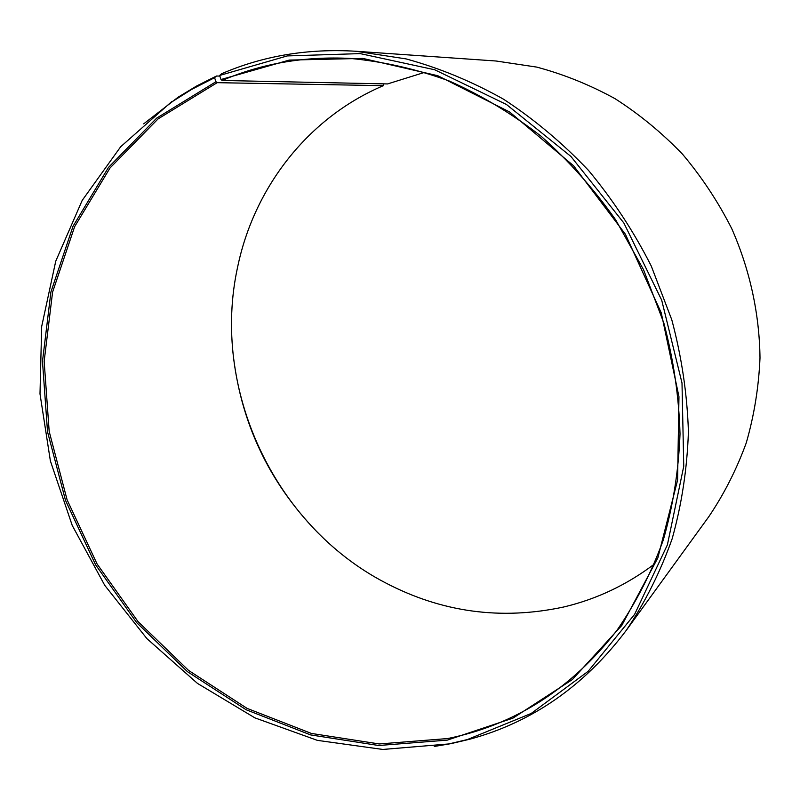 <?xml version="1.0" encoding="UTF-8"?>
<svg xmlns="http://www.w3.org/2000/svg" width="800" height="800" viewBox="0 0 800 800"><rect width="100%" height="100%" fill="white"/><g stroke="black" fill="none" stroke-linecap="round" stroke-linejoin="round"><path stroke-width="1.2" d="M219.85 76.09L216.49 76.01L214.57 77.7L215.98 81.72L217.16 82.67L383.39 85.66C307.37 117.88 254.07 188.16 237.69 266.73C210.72 388.79 274.25 524.92 385.13 582.65C441.57 612.31 501.08 620.43 563.65 607.01C596.45 599.26 626.72 584.94 654.45 564.02M424.95 72.27L387.58 83.93L222.15 80.47C261.75 63.47 304.45 56.12 350.23 58.43C383.32 61.55 416.25 69.04 449 80.9C481.26 95.24 511.95 113.67 541.05 136.2C568.85 160.87 593.72 188.75 615.68 219.85L643.52 269.69L663.85 323.05C673.58 359.85 678.97 396.83 680.02 433.98C678.6 470.75 673.02 506.11 663.28 540.05C651.34 572.77 635.93 602.81 617.07 630.18C571.55 688.78 515.07 724.9 447.61 738.56L379.22 743.96L311.42 733.44L247.06 708.37L188.59 670.44L138.03 621.6L97.08 563.98L67.09 499.8L49.18 431.41L44.16 361.3L52.59 292.11L74.64 226.65L110.08 167.9L158.08 118.9L217.16 82.67M215.98 81.72L156.71 118.11L108.56 167.31L73.02 226.29L50.91 291.99L42.48 361.42L47.53 431.78L65.51 500.4L95.6 564.81L136.7 622.63L187.42 671.65L246.09 709.73L310.66 734.92L378.7 745.5L447.33 740.12L512.92 718.15L572.29 679.61L621.78 625.46L657.87 557.83L677.59 480.09L678.96 396.7L661.27 312.9L625.37 234.21L573.62 165.81L509.62 111.99L437.78 75.71L362.82 58.41L289.24 60.09L221 79.52L222.15 80.47M214.57 77.7L191.77 89.34L170.27 102.9L120.67 146.76L82.19 200.41L55.74 261.2L41.68 326.52L40 393.88L50.38 460.93L72.23 525.44L104.74 585.33L146.9 638.61L197.45 683.39L254.88 717.86L317.38 740.37L382.82 749.45L448.68 743.96L467.4 739.55L531.23 713.44L588.14 671.32L634.62 614.36L667.39 544.87L683.75 466.26L682 382.98L661.69 300.13L623.85 222.98L570.9 156.43L506.42 104.46L434.69 69.76L360.21 53.61L287.28 55.92L219.64 75.46L221 79.52M216.49 76.01L196.82 85.89L178.1 97.21L143.68 123.86M434.25 746.47L451.03 743.63L469.8 739.21C532.17 722.28 584.35 685.97 626.33 630.28C645.07 602.44 660.34 571.95 672.14 538.82C681.72 504.5 687.15 468.79 688.42 431.69C687.21 394.22 681.67 356.94 671.81 319.85L651.28 266.07C633.84 231.64 612.92 199.76 588.53 170.44C562.47 142.97 534.11 119.21 503.45 99.15C471.89 81.44 439.42 68.03 406.06 58.9L356.1 51.27C307.95 48.32 263.11 55.82 221.58 73.75L219.64 75.46M383.39 85.66L383.29 83.84M232.7 350.2C239.9 420.99 268.32 481.88 317.95 532.86M626.33 630.28L708.78 516.72C724.09 494.04 736.58 469.44 746.25 442.91C754.15 415.54 758.73 387.24 760 358C759.48 313.9 749.88 269.73 731.7 228.54C718.12 201.76 701.73 176.98 682.54 154.2C661.97 132.84 639.48 114.33 615.05 98.68C589.82 84.83 563.72 74.31 536.74 67.1L496.1 61.01L356.1 51.27M170.27 102.9L172.08 101.29M467.4 739.55L469.8 739.21"/></g></svg>
